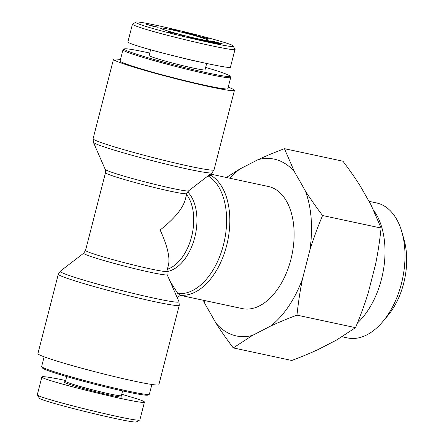 <?xml version="1.0" encoding="UTF-8"?>
<svg xmlns="http://www.w3.org/2000/svg" width="444" height="444" viewBox="0 0 444 444"><rect width="100%" height="100%" fill="white"/><g stroke="black" fill="none" stroke-linecap="round" stroke-linejoin="round"><path stroke-width="0.67" d="M210.545 173.954L211.239 175.424L208.042 175.88A61.333 36.763 102.1 0 1 223.454 244.905A61.333 36.763 102.1 0 1 177.833 293.54L180.475 295.243L177.245 297.746M210.617 174.098L268.354 186.48A62.443 37.429 102.1 0 1 292.235 253.557A62.443 37.429 102.1 0 1 244.378 308.946A62.443 37.429 102.1 0 1 242.174 308.586L180.358 295.332M169.919 281.002L177.833 293.54M228.21 87.185A62.443 3.341 -165.6 0 1 234.443 90.354A62.443 3.341 -165.6 0 1 192.308 82.806A62.443 3.341 -165.6 0 1 125.091 64.347A62.443 3.341 -165.6 0 1 113.481 59.296A62.443 3.341 -165.6 0 1 120.468 59.524M167.116 274.592L178.976 301.704A61.333 3.28 -165.6 0 1 118.77 289.777A61.333 3.28 -165.6 0 1 60.267 271.228L83.722 253.18A43.085 2.303 14.4 0 0 124.825 266.211A43.085 2.303 14.4 0 0 167.116 274.592L166.855 271.295L168.498 264.913C170.102 257.254 167.316 245.615 160.134 230.009C174.176 218.898 182.523 208.885 185.17 199.967L186.807 193.584A41.975 2.248 -165.6 0 1 145.593 185.32A41.975 2.248 -165.6 0 1 105.494 172.705L105.234 169.414A43.085 2.303 14.4 0 0 146.381 182.256A43.085 2.303 14.4 0 0 188.622 190.826L212.077 172.772A61.333 3.28 -165.6 0 1 151.942 160.578A61.333 3.28 -165.6 0 1 93.373 142.296L93.085 138.75A62.443 3.341 14.4 0 0 104.695 143.801A62.443 3.341 14.4 0 0 171.911 162.26A62.443 3.341 14.4 0 0 214.041 169.808L212.077 172.772M49.517 358.697A62.443 3.341 -165.6 0 1 37.907 353.646L58.308 274.192A62.443 3.341 14.4 0 0 69.919 279.243A62.443 3.341 14.4 0 0 137.135 297.702A62.443 3.341 14.4 0 0 179.265 305.25L158.863 384.704A62.443 3.341 -165.6 0 1 116.733 377.156A62.443 3.341 -165.6 0 1 49.517 358.697M41.686 366.683L42.441 367.954A54.568 2.919 14.4 0 0 94.533 384.182A54.568 2.919 14.4 0 0 148.002 395.06L149.273 394.305A55.622 2.975 -165.6 0 1 94.777 383.222A55.622 2.975 -165.6 0 1 41.686 366.683A55.622 2.975 -165.6 0 1 41.647 366.511L44.134 356.815M151.881 384.476L149.389 394.172A55.622 2.975 -165.6 0 1 149.273 394.305M37.335 394.821L39.227 397.991C37.773 400.677 135.797 424.73 136.591 421.8L139.76 419.935C139.105 423.049 36.602 397.913 37.335 394.821L37.335 394.644M122.594 390.931L121.39 395.637A28.86 1.543 -165.6 0 1 101.915 392.152A28.86 1.543 -165.6 0 1 70.846 383.616A28.86 1.543 -165.6 0 1 65.484 381.285L66.689 376.579M65.49 381.246L64.269 381.968A29.909 1.598 14.4 0 0 69.764 384.46A29.909 1.598 14.4 0 0 102.697 393.473A29.909 1.598 14.4 0 0 122.122 396.819L121.395 395.598M65.684 380.497C50.599 377.345 42.668 376.14 41.891 376.901C38.589 379.515 146.109 405.883 144.455 402.053C144.522 401.576 142.208 400.555 137.523 398.984L121.745 394.25M205.661 67.421A54.568 2.919 -165.6 0 1 229.909 76.046A54.568 2.919 -165.6 0 1 176.362 65.473A54.568 2.919 -165.6 0 1 124.348 48.94A54.568 2.919 -165.6 0 1 145.943 52.237A54.568 2.919 -165.6 0 1 149.756 53.069M124.348 48.94L123.071 49.695A55.622 2.975 14.4 0 0 122.955 49.828A55.622 2.975 14.4 0 0 176.09 66.545A55.622 2.975 14.4 0 0 230.702 77.495A55.622 2.975 14.4 0 0 230.664 77.317L229.909 76.046M230.702 77.495L227.833 88.656A55.622 2.975 -165.6 0 1 173.221 77.706A55.622 2.975 -165.6 0 1 120.091 60.995L122.955 49.828M150.605 49.75L149.14 55.467A28.86 1.543 14.4 0 0 154.501 57.803A28.86 1.543 14.4 0 0 185.57 66.334A28.86 1.543 14.4 0 0 205.045 69.825L206.665 63.503M153.524 26.374L148.302 24.797L153.502 26.451M153.791 26.224L153.718 26.507M158.181 27.284L154.79 26.79L145.926 24.165L158.181 27.284M154.013 26.102L153.896 26.557M153.896 26.168L153.807 26.529M187.934 33.472L194.267 35.132L191.492 34.249L195.132 35.043L193.678 34.538L189.61 33.55L193.961 34.538L196.62 35.448L187.973 33.522M173.848 29.937L178.399 30.986L171.922 29.326L171.34 28.816L177.167 30.214L173.149 29.532L179.892 31.335L173.815 30.064M172.888 29.271L172.816 29.548M169.164 32.273L173.432 33.106L169.658 32.04L169.142 32.345M177.139 33.838L167.804 31.968L168.298 31.346L177.106 33.96M168.298 31.346L168.115 32.057M191.625 37.807L197.869 39.394C198.684 39.827 197.23 39.599 193.501 38.711L187.784 37.118L196.281 39.011L190.748 37.39L187.607 36.702L191.608 37.89M196.281 39.011L196.387 39.366M197.813 39.605L198.113 39.572M214.652 41.664L212.054 41.292L214.18 42.008L219.786 42.996L223.221 44.134L214.341 42.136L210.611 40.931L214.63 41.747M217.166 42.43L217.083 42.741M218.753 43.856L212.476 42.224L218.731 43.928M210.922 41.314L220.263 44.228L206.393 40.754L211.072 41.864L213.098 42.113L210.889 41.431M205.489 40.576L213.547 43.157L201.16 39.882L206.327 41.675L198.268 39.089L210.656 42.363L205.455 40.698M178.921 34.515L183.505 35.72L178.899 34.599M182.922 32.357L186.314 32.501L182.922 32.357M196.809 35.986L206.554 38.095C208.458 38.667 208.852 38.861 207.737 38.678L198.601 36.491L202.675 37.795L196.792 36.058M208.353 38.728L207.737 38.678M206.46 38.417L206.832 38.495M142.052 25.147C137.324 23.554 135.237 22.572 135.792 22.2C136.708 19.303 234.843 43.395 233.128 46.026C237.967 49.75 163.231 32.573 142.052 25.147M203.691 38.362A24.664 1.321 14.4 0 0 176.529 30.93A24.664 1.321 14.4 0 0 160.517 28.172A24.664 1.321 14.4 0 0 184.06 35.503A24.664 1.321 14.4 0 0 208.219 40.415A24.664 1.321 14.4 0 0 203.691 38.362M178.455 57.015A28.86 1.543 14.4 0 0 196.931 61.372M235.026 49.317L230.458 67.105C232.273 70.152 157.848 52.964 134.821 45.016C130.142 43.445 127.828 42.424 127.889 41.947L132.456 24.165M135.792 22.2L132.54 24.187C132.478 24.659 134.754 25.674 139.372 27.228C162.16 35.132 237.152 52.448 235.059 49.328L233.128 46.026M382.75 321.656L387.817 315.629A58.541 35.093 -77.9 0 0 404.079 239.76L401.931 232.184A69.036 41.381 102.1 0 1 382.75 321.656A69.036 41.381 102.1 0 1 347.569 337.928L342.069 336.746M233.278 347.924C226.634 339.138 220.901 330.924 216.073 323.293A90.41 54.196 -77.9 0 0 252.436 335.442L233.278 347.924L291.808 360.473C301.659 356.754 310.434 353.108 318.143 349.528L336.352 340.154L355.511 327.672C360.578 315.567 364.818 303.962 368.231 292.868L375.541 264.396C377.883 253.069 379.731 240.959 381.091 228.055L371.062 204.962L360.167 185.858C355.339 178.227 349.606 170.013 342.962 161.228L284.432 148.679L294.461 171.773A90.41 54.196 -77.9 0 0 258.097 159.624C265.801 156.049 274.581 152.397 284.432 148.679M203.857 300.372A90.41 54.196 -77.9 0 0 205.178 304.19L203.224 300.233M226.373 177.478L239.888 168.998A90.41 54.196 -77.9 0 0 230.036 178.266M296.981 315.123C287.129 318.848 278.349 322.494 270.646 326.068A90.41 54.196 -77.9 0 0 302.525 278.782C300.188 290.11 298.335 302.225 296.981 315.123L355.511 327.672M322.56 215.507C317.493 227.611 313.253 239.216 309.834 250.311A90.41 54.196 -77.9 0 0 305.355 190.87C310.184 198.507 315.917 206.715 322.56 215.507L381.091 228.055M294.461 171.773L305.355 190.87M239.888 168.998L258.097 159.624M216.073 323.293L205.178 304.19M270.646 326.068L252.436 335.442M309.834 250.311L302.525 278.782M368.981 201.304L376.512 202.919A69.036 41.381 102.1 0 1 379.182 203.652A69.036 41.381 102.1 0 1 401.931 232.184M357.442 322.982A69.036 41.381 -77.9 0 0 373.831 210.628M180.081 295.16A62.443 37.429 -77.9 0 0 226.612 245.66A62.443 37.429 -77.9 0 0 210.85 175.341M166.789 271.584A43.085 25.83 -77.9 0 0 194.661 237.784A43.085 25.83 -77.9 0 0 187.607 191.875M186.574 194.5A41.975 25.164 102.1 0 1 191.575 236.746A41.975 25.164 102.1 0 1 167.382 269.242M166.855 271.295A41.975 2.248 -165.6 0 1 125.641 263.031A41.975 2.248 -165.6 0 1 85.542 250.416L83.722 253.18M105.234 169.414L93.373 142.296M186.807 193.584L188.622 190.826M113.481 59.296L93.085 138.75M234.443 90.354L214.041 169.808M105.494 172.705L85.542 250.416M178.976 301.704L179.265 305.25M60.267 271.228L58.308 274.192M41.891 376.901L37.324 394.683M144.455 402.053L139.893 419.835"/></g></svg>
